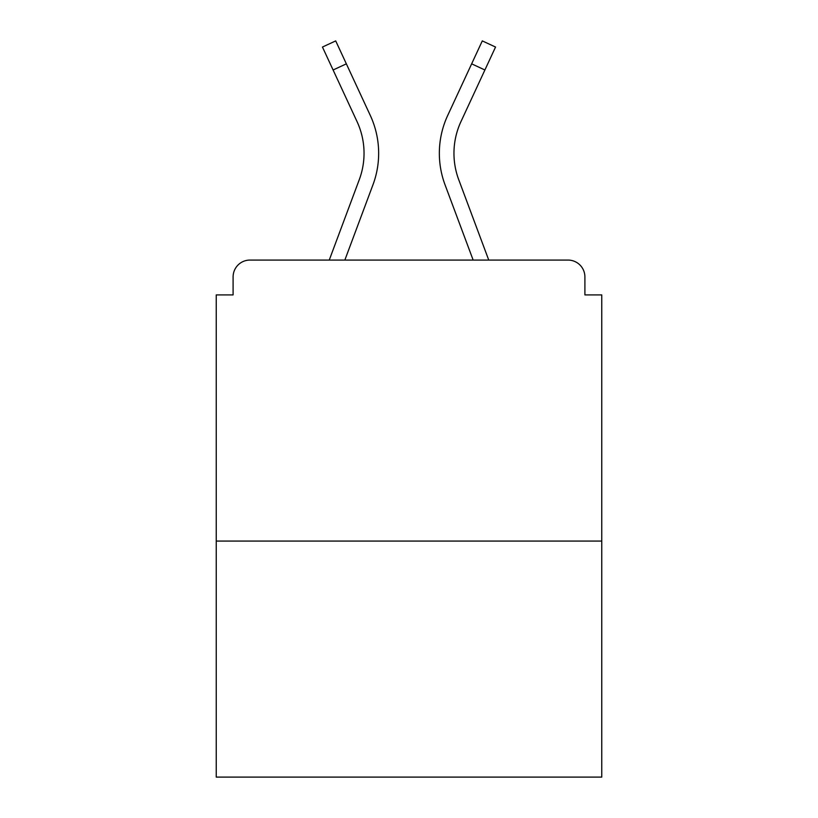 <?xml version="1.0" encoding="UTF-8"?>
<svg xmlns="http://www.w3.org/2000/svg" width="818" height="818" viewBox="0 0 818 818"><rect width="100%" height="100%" fill="white"/><g stroke="black" fill="none" stroke-linecap="round" stroke-linejoin="round"><path stroke-width="1.23" d="M584.901 294.92L584.901 276.934L584.901 294.92L601.762 294.92L601.762 777.1L216.238 777.1L216.238 294.92L233.099 294.92L233.099 276.934L233.099 294.92M601.762 541.066L216.238 541.066M584.901 276.934A16.861 16.861 0 0 0 568.04 260.073L249.96 260.073A16.861 16.861 0 0 0 233.099 276.934M568.04 260.073L488.745 260.073L458.714 179.633L488.745 260.073M333.1 69.99L322.456 47.045L335.707 40.9L346.351 63.845L333.1 69.99L357.047 121.606A75.307 75.307 0 0 1 359.286 179.633L329.255 260.073L249.96 260.073M372.977 184.745L344.848 260.073L372.977 184.745A89.919 89.919 0 0 0 370.298 115.45L346.351 63.845M453.959 153.293A75.307 75.307 0 0 0 458.714 179.633A75.307 75.307 0 0 1 453.959 153.293A75.307 75.307 0 0 0 458.714 179.633A75.307 75.307 0 0 1 453.959 153.293A75.307 75.307 0 0 0 458.714 179.633A75.307 75.307 0 0 1 453.959 153.293A75.307 75.307 0 0 0 458.714 179.633A75.307 75.307 0 0 1 453.959 153.293A75.307 75.307 0 0 0 458.714 179.633A75.307 75.307 0 0 1 453.959 153.293A75.307 75.307 0 0 0 458.714 179.633A75.307 75.307 0 0 1 453.959 153.293A75.307 75.307 0 0 0 458.714 179.633A75.307 75.307 0 0 1 453.959 153.293A75.307 75.307 0 0 0 458.714 179.633A75.307 75.307 0 0 1 453.959 153.293A75.307 75.307 0 0 0 458.714 179.633A75.307 75.307 0 0 1 453.959 153.293A75.307 75.307 0 0 0 458.714 179.633A75.307 75.307 0 0 1 453.959 153.293A75.307 75.307 0 0 0 458.714 179.633A75.307 75.307 0 0 1 453.959 153.293A75.307 75.307 0 0 0 458.714 179.633A75.307 75.307 0 0 1 453.959 153.293A75.307 75.307 0 0 0 458.714 179.633A75.307 75.307 0 0 1 460.953 121.606A75.307 75.307 0 0 0 453.959 153.293A75.307 75.307 0 0 1 460.953 121.606A75.307 75.307 0 0 0 453.959 153.293A75.307 75.307 0 0 1 460.953 121.606A75.307 75.307 0 0 0 453.959 153.293A75.307 75.307 0 0 1 460.953 121.606A75.307 75.307 0 0 0 453.959 153.293A75.307 75.307 0 0 1 460.953 121.606A75.307 75.307 0 0 0 453.959 153.293A75.307 75.307 0 0 1 460.953 121.606A75.307 75.307 0 0 0 453.959 153.293A75.307 75.307 0 0 1 460.953 121.606A75.307 75.307 0 0 0 453.959 153.293A75.307 75.307 0 0 1 460.953 121.606A75.307 75.307 0 0 0 453.959 153.293A75.307 75.307 0 0 1 460.953 121.606A75.307 75.307 0 0 0 453.959 153.293A75.307 75.307 0 0 1 460.953 121.606A75.307 75.307 0 0 0 453.959 153.293A75.307 75.307 0 0 1 460.953 121.606A75.307 75.307 0 0 0 453.959 153.293A75.307 75.307 0 0 1 460.953 121.606A75.307 75.307 0 0 0 453.959 153.293A75.307 75.307 0 0 1 460.953 121.606L484.9 69.99L471.649 63.845L482.293 40.9L495.544 47.045L484.9 69.99M445.023 184.745L473.152 260.073L445.023 184.745A89.919 89.919 0 0 1 447.702 115.45L471.649 63.845M359.286 179.633L329.255 260.073"/></g></svg>
